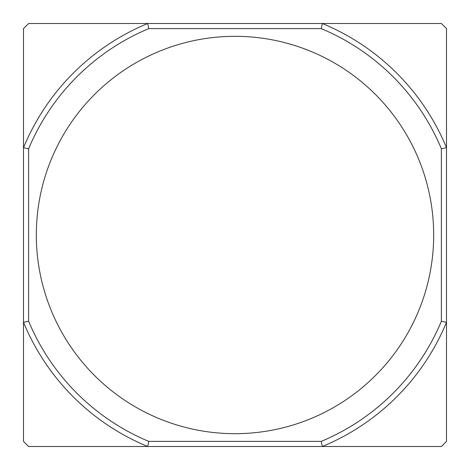 <?xml version="1.0" encoding="UTF-8"?>
<svg xmlns="http://www.w3.org/2000/svg" width="470" height="470" viewBox="0 0 470 470"><rect width="100%" height="100%" fill="white"/><g stroke="black" fill="none" stroke-linecap="round" stroke-linejoin="round"><path stroke-width="0.7" d="M321.269 441.371L322.291 446.5L441.371 446.5L446.5 441.371L446.5 322.291A228.802 228.802 0 0 1 322.291 446.5L147.709 446.5A228.802 228.802 0 0 1 23.5 322.291L23.5 441.371L28.629 446.5L147.709 446.5L148.732 441.371A223.679 223.679 0 0 1 28.629 321.269L23.5 322.291L23.5 147.709A228.802 228.802 0 0 1 147.709 23.5L28.629 23.5L23.5 28.629L23.5 147.709L28.629 148.732A223.679 223.679 0 0 1 148.732 28.629L321.269 28.629A223.679 223.679 0 0 1 441.371 148.732L441.371 321.269A223.679 223.679 0 0 1 321.269 441.371L148.732 441.371M321.269 28.629L322.291 23.5A228.802 228.802 0 0 1 446.5 147.709L446.5 28.629L441.371 23.5L147.709 23.5L148.732 28.629M433.681 235A198.681 198.681 0 0 0 235 36.319A198.681 198.681 0 0 0 36.319 235A198.681 198.681 0 0 0 235 433.681A198.681 198.681 0 0 0 433.681 235M28.629 148.732L28.629 321.269M441.371 148.732L446.5 147.709L446.5 322.291L441.371 321.269"/></g></svg>
